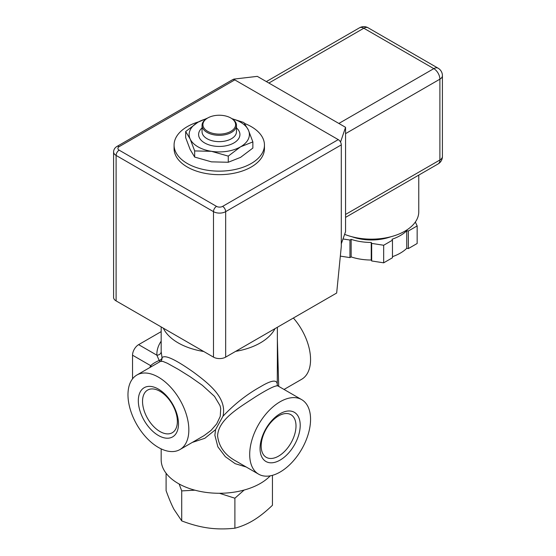 <?xml version="1.0" encoding="UTF-8"?>
<svg xmlns="http://www.w3.org/2000/svg" width="556" height="556" viewBox="0 0 556 556"><rect width="100%" height="100%" fill="white"/><g stroke="black" fill="none" stroke-linecap="round" stroke-linejoin="round"><path stroke-width="0.83" d="M300.212 425.298A28.405 16.402 -60 0 1 270.091 462.773A28.405 16.402 -60 0 1 270.091 422.602A28.405 16.402 -60 0 1 300.212 425.298M296 425.945A24.631 14.22 120 0 0 290.899 414.672A24.631 14.22 120 0 0 266.275 428.891A24.631 14.22 120 0 0 266.275 457.331A24.631 14.22 120 0 0 285.256 450.728A24.631 14.22 120 0 0 296 425.945M178.49 423.887A28.405 16.402 60 0 1 148.362 426.584A28.405 16.402 60 0 1 148.362 386.413A28.405 16.402 60 0 1 178.49 423.887M177.364 421.455A24.631 14.22 -120 0 0 166.612 396.671A24.631 14.22 -120 0 0 147.632 390.076A24.631 14.22 -120 0 0 147.632 418.515A24.631 14.22 -120 0 0 172.263 432.735A24.631 14.22 -120 0 0 177.364 421.455M234.785 79.883L338.256 139.619L222.615 206.38A4.302 2.488 180 0 1 216.527 206.38L119.151 150.155A4.302 2.488 180 0 1 119.151 146.645L234.785 79.883A4.302 2.488 -120 0 0 232.964 79.529L232.505 79.751M198.603 121.861A45.189 26.09 -0 0 0 174.077 145.06L174.077 148.577A45.189 26.09 -0 0 0 202.843 172.881A45.189 26.09 -0 0 0 252.514 166.244A45.189 26.09 -0 0 0 264.454 148.577L264.454 145.06A45.189 26.09 -0 0 0 244.584 123.453M119.151 150.155A4.302 2.488 120 0 0 116.107 155.43A8.604 4.969 0 0 1 113.584 151.913L113.584 297.39A8.604 4.969 -0 0 0 116.107 300.9L213.483 357.126A8.604 4.969 0 0 0 225.66 357.126L336.665 293.033L341.294 246.44L341.294 144.887A4.302 2.488 -120 0 0 340.536 142.121L345.554 127.317L345.554 231.678L341.294 243.827M345.554 127.317L257.31 76.367L233.652 79.133M340.765 140.974L340.077 141.37A4.302 2.488 -120 0 0 338.256 139.619M415.339 222.032L417.153 225.931L417.153 243.5L408.368 248.574L406.742 248.317L406.742 230.747L408.368 231.004L408.368 248.574M392.46 256.663A40.887 23.602 0 0 0 406.742 248.317M406.742 230.747A40.887 23.602 0 0 1 392.022 239.247L392.46 240.185L392.46 257.755L383.675 262.828L371.679 260.966L371.241 260.027L371.241 242.458L371.679 243.396L371.679 260.966M351.142 256.921L349.946 257.609L349.946 240.039L351.142 239.351L351.142 256.921A40.887 23.602 0 0 0 371.241 260.027M349.946 257.609L340.335 256.121M349.946 240.039L343.003 238.962M392.46 240.185L383.675 245.259L371.679 243.396M383.675 262.828L383.675 245.259M417.153 225.931L408.368 231.004M351.142 239.351A40.887 23.602 0 0 0 371.241 242.458M352.004 236.752A36.578 21.121 0 0 0 390.84 236.752M344.616 234.354A47.336 27.334 0 0 0 393.467 236.015A47.336 27.334 0 0 0 418.765 211.829L418.765 175.105M166.091 473.239L166.091 490.649C168.857 498.315 171.463 504.507 173.903 509.226L181.722 520.896C191.132 524.503 199.993 526.866 208.305 527.998C216.625 529.152 225.486 529.222 234.896 528.2C241.54 526.456 247.802 523.78 253.675 520.187C259.548 516.607 265.803 511.638 272.447 505.265L272.447 475.331M244.147 490.044L234.896 498.211L219.439 493.276M194.92 490.19L181.722 490.899L179.101 483.963M270.89 475.707L270.146 475.922M181.722 520.896L181.722 490.899M234.896 528.2L234.896 498.211M161.171 331.633L138.625 344.65A8.604 4.969 120 0 0 132.536 355.194L132.536 378.851M179.922 449.568A43.034 24.846 60 0 1 141.134 431.254A43.034 24.846 60 0 1 130.639 381.889A43.034 24.846 60 0 1 136.887 375.022A43.034 24.846 60 0 1 170.053 386.552A43.034 24.846 60 0 1 188.838 429.864A43.034 24.846 60 0 1 179.922 449.568L204.059 435.626L211.037 430.42L216.701 423.88L220.259 416.361L220.718 408.458L220.016 405.616L214.505 396.365L202.342 385.301L190.388 376.898L178.504 369.462L167.349 363.256L162.845 361.4L160.517 361.379L161.108 360.879A4.302 4.219 39.6 0 0 162.032 357.716A4.302 2.62 -12 0 1 159.176 360.469L160.003 361.678M138.625 344.65L156.882 355.194L159.176 360.469C155.367 362.116 152.539 363.853 150.683 365.667A4.302 3.28 -153.4 0 1 151.378 366.661M192.327 442.402L204.81 438.309L215.575 429.621L222.97 416.235C227.244 398.054 209.313 383.981 193.578 372.242C175.237 359.294 164.722 354.45 162.032 357.723L161.184 351.621A58.102 33.541 180 0 1 161.171 350.801L161.171 326.921M161.171 341.169A62.404 36.029 0 0 0 156.882 355.194A4.302 3.51 177.6 0 0 161.184 351.621M284.04 389.457L301.651 379.289A43.034 24.846 -120 0 0 310.561 359.586A43.034 24.846 -120 0 0 293.373 318.032M278.716 386.378L277.368 339.396M277.368 361.608L277.249 384.856M222.97 416.235C234.444 404.108 246.906 394.301 260.354 386.816C271.78 379.936 277.416 379.296 277.249 384.898L277.27 385.259M215.582 429.621L214.866 435.202L217.876 446.857L225.333 456.684L235.188 463.683L246.211 466.998M235.542 460.841L234.986 460.528C224.659 454.641 218.855 446.44 217.584 435.918C218.327 419.259 239.566 407.416 255.642 396.727C268.604 388.623 276.061 385.044 278.021 385.982L277.187 385.093M160.469 361.407L136.887 375.022M203.739 351.496A58.102 33.541 180 0 1 178.184 342.892A58.102 33.541 180 0 1 163.283 328.137M275.011 328.631A58.102 33.541 180 0 1 235.647 351.357M310.561 419.321A43.034 24.846 -60 0 1 291.775 462.634A43.034 24.846 -60 0 1 258.61 474.164A43.034 24.846 -60 0 1 249.7 454.46A43.034 24.846 -60 0 1 268.485 411.148A43.034 24.846 -60 0 1 301.651 399.618A43.034 24.846 -60 0 1 310.561 419.321M270.237 475.832A58.102 33.541 180 0 1 178.184 483.449A58.102 33.541 180 0 1 161.171 459.736L161.171 448.887M206.366 118.803A30.128 17.396 -0 0 0 197.964 122.223A30.128 17.396 -0 0 0 190.166 139.021A30.128 17.396 -0 0 0 211.468 151.322A30.128 17.396 -0 0 0 240.567 146.819A30.128 17.396 -0 0 0 248.365 130.021A30.128 17.396 -0 0 0 232.165 118.803M202.05 127.929A20.655 11.926 -0 0 0 198.763 133.086A20.655 11.926 -0 0 0 216.784 146.36A20.655 11.926 -0 0 0 239.775 135.956A20.655 11.926 -0 0 0 236.481 127.929M185.669 131.522L185.669 137.666L190.166 149.564L194.669 157.063L211.468 161.859L228.273 162.262L240.567 157.362L252.869 148.063L252.869 141.912L240.567 146.819L228.273 156.118L211.468 151.322L194.669 150.919L190.166 139.021L185.669 131.522L197.964 122.223L207.673 118.025M231.977 118.678L243.862 122.515L248.365 130.021L252.869 141.912M194.669 150.919L194.669 157.063M228.273 156.118L228.273 162.262M174.077 145.06A45.189 26.09 -0 0 0 202.843 169.365A45.189 26.09 -0 0 0 252.514 162.727A45.189 26.09 -0 0 0 264.454 145.06M203.03 123.543A16.353 9.445 180 0 1 207.701 118.004A16.353 9.445 180 0 1 230.83 118.004A16.353 9.445 180 0 1 224.603 133.607A16.353 9.445 180 0 1 203.03 123.543M207.701 118.004L207.096 118.359A17.215 9.938 0 0 0 202.175 124.19A17.215 9.938 0 0 0 202.05 125.385A17.215 9.938 0 0 0 219.266 135.323A17.215 9.938 0 0 0 236.481 125.385A17.215 9.938 0 0 0 231.442 118.359L230.83 118.004M202.05 125.385L202.05 131.709A17.215 9.938 0 0 0 219.266 141.648A17.215 9.938 0 0 0 236.481 131.709L236.481 125.385M113.584 151.913C113.709 149.522 114.842 147.694 116.996 146.43A4.302 2.488 60 0 1 119.151 146.645M225.66 357.126L225.66 211.648L341.294 144.887M116.107 300.9L116.107 155.43L213.483 211.648A8.604 4.969 0 0 0 225.66 211.648A4.302 2.488 60 0 0 222.615 206.38M213.483 357.126L213.483 211.648A4.302 2.488 -60 0 1 216.527 206.38M338.861 123.453L433.805 68.638A8.604 4.969 -60 0 1 438.114 68.207L368.121 27.8A8.604 4.969 120 0 0 363.819 28.224L433.805 68.638A8.604 4.969 60 0 1 439.893 79.174L439.893 159.996A8.604 4.969 0 0 0 442.416 156.486L442.416 75.665A8.604 4.969 180 0 1 439.893 79.174L345.554 133.642M345.554 214.463L439.893 159.996A8.604 4.969 60 0 1 438.114 163.937A8.604 8.604 0 0 0 442.416 156.486M368.121 27.8A8.604 8.604 0 0 0 359.51 27.8A8.604 4.969 60 0 1 363.819 28.224L268.868 83.046M132.536 355.194L150.683 365.667A47.336 27.334 -120 0 0 149.849 367.537M116.996 146.43L232.846 79.543M442.416 75.665A8.604 8.604 0 0 0 438.114 68.207M345.554 217.375L438.114 163.937M266.352 81.586L359.51 27.8M277.368 361.65L277.368 363.033M258.61 474.164L235.515 460.827M277.368 363.158L277.368 327.269M301.651 399.618L278.028 385.982"/></g></svg>
